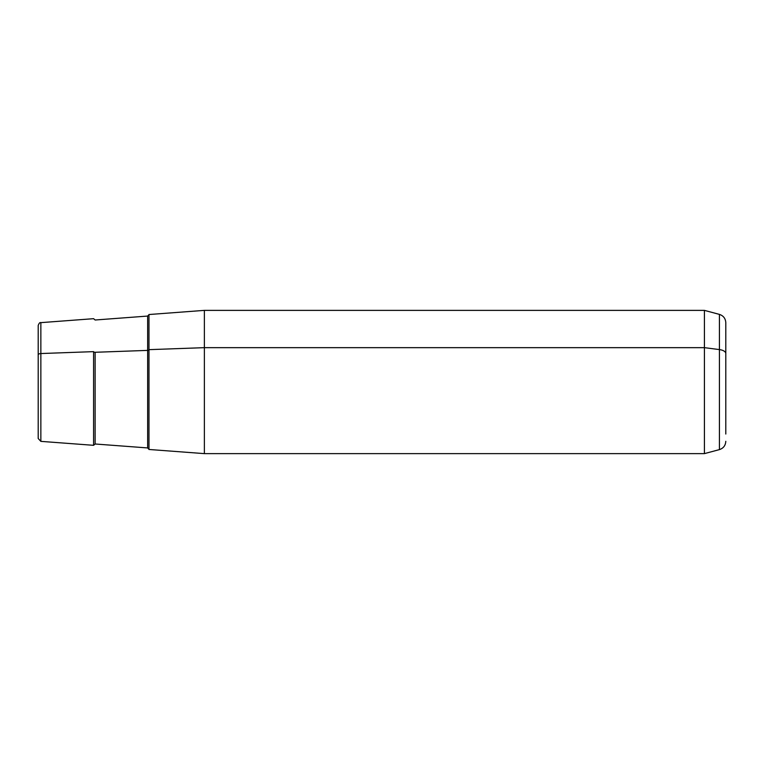 <?xml version="1.0" encoding="UTF-8"?>
<svg xmlns="http://www.w3.org/2000/svg" width="764" height="764" viewBox="0 0 764 764"><rect width="100%" height="100%" fill="white"/><g stroke="black" fill="none" stroke-linecap="round" stroke-linejoin="round"><path stroke-width="1.15" d="M725.8 441.296C725.542 445.498 723.422 448.267 719.43 449.604L704.418 453.625L204.37 453.625L148.98 449.471L148.98 349.654L204.37 347.658L204.37 453.625L204.37 347.658L148.98 349.654L148.98 314.529L204.37 310.375L204.37 347.658L704.418 347.658L704.418 453.625L704.418 347.658L204.37 347.658L204.37 310.375L704.418 310.375L704.418 347.658L719.43 349.587L719.43 449.604L719.43 349.587L704.418 347.658L704.418 310.375L719.43 314.396L719.43 349.587L719.43 314.396C723.422 315.733 725.542 318.502 725.8 322.704L725.8 353.57A8.595 4.116 180 0 0 719.43 349.587A8.595 4.116 0 0 1 725.8 353.57L725.8 434.038L725.8 353.57M148.98 449.366L147.653 447.933L95.128 443.999L93.59 445.317L93.59 351.641A1.432 0.688 180 0 0 95.128 352.28L95.128 443.999L95.128 352.28L147.653 350.389L147.653 316.067L147.653 350.389A1.432 0.688 180 0 0 148.98 349.702A1.432 0.688 0 0 1 147.653 350.389L147.653 447.933L147.653 350.389L95.128 352.28A1.432 0.688 0 0 1 93.59 351.641L93.59 445.317L40.855 441.363L38.2 438.507L38.2 354.907A2.865 1.375 0 0 1 40.855 353.541L40.855 322.637L40.855 353.541L93.59 351.641L40.855 353.541L40.855 441.363L40.855 353.541A2.865 1.375 180 0 0 38.2 354.907L38.2 409.093M38.2 354.907L38.2 325.493C39.059 323.172 39.938 322.217 40.855 322.637L93.59 318.683L95.128 320.001L147.653 316.067L148.98 314.634M148.98 349.654L148.98 414.346"/></g></svg>

